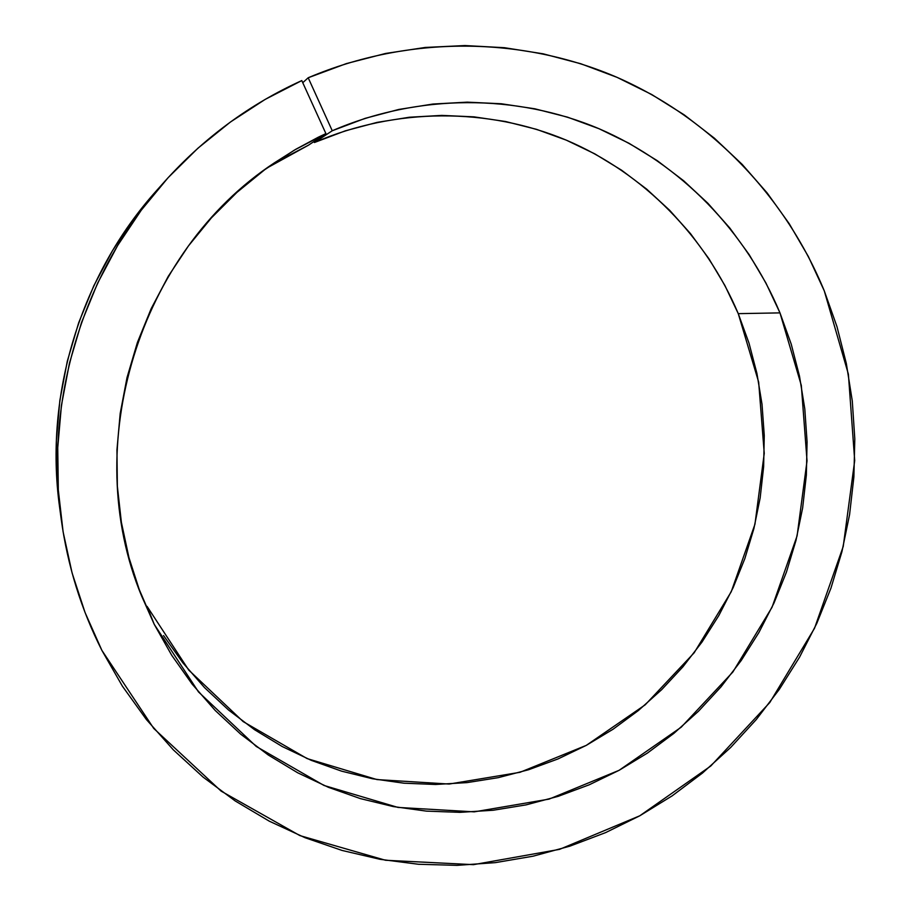 <?xml version="1.0" encoding="UTF-8"?>
<svg xmlns="http://www.w3.org/2000/svg" width="911" height="911" viewBox="0 0 911 911"><rect width="100%" height="100%" fill="white"/><g stroke="black" fill="none" stroke-linecap="round" stroke-linejoin="round"><path stroke-width="1.37" d="M163.547 635.559L182.781 662.73L204.531 687.623L228.547 710.022L254.556 729.711L282.251 746.542L311.357 760.389L341.545 771.139L372.519 778.757L403.96 783.198L435.583 784.473L467.081 782.606L498.169 777.675L528.574 769.749L558.022 758.931L586.285 745.369L613.114 729.199L638.304 710.591L661.637 689.707L682.954 666.772L702.062 641.97L718.836 615.517L733.139 587.652L744.845 558.602L753.887 528.608L760.161 497.918L763.634 466.796L764.261 435.481L762.017 404.256L756.916 373.362L748.99 343.071L738.263 313.646L724.905 285.519L708.94 258.758L690.492 233.615L669.687 210.327L646.673 189.124L621.632 170.232L594.781 153.845L566.323 140.157L536.522 129.339L505.628 121.527L473.948 116.847L441.755 115.401L409.381 117.234L377.143 122.37L345.383 130.808L314.42 142.515L313.976 141.524L314.42 142.515L332.253 130.751L308.191 77.765C409.016 34.846 522.333 36.497 617.111 77.378C711.73 118.988 785.806 197.471 824.273 290.848L836.981 326.662L846.33 363.478L852.286 400.988L854.803 438.886L853.892 476.84L849.587 514.567L841.923 551.747L830.969 588.107L816.814 623.34L799.562 657.161L779.349 689.308L756.324 719.496L730.656 747.487L702.529 773.018L672.147 795.861L639.761 815.8L605.599 832.62L569.944 846.137L533.083 856.192L495.333 862.637L457.015 865.359L418.468 864.266L380.058 859.312L342.137 850.464L305.105 837.733L269.326 821.198L235.186 800.94L203.073 777.094L173.341 749.867L146.352 719.485L122.427 686.211L101.884 650.374C81.102 609.277 67.528 565.424 61.151 518.814C44.605 399.269 83.846 271.296 164.595 181.585C203.927 137.88 249.671 104.207 301.792 80.578L325.91 133.598L294.526 150.03L264.759 169.674L236.951 192.369L211.398 217.877L188.418 245.959L168.273 276.306L151.203 308.601L137.402 342.479L127.016 377.587L120.184 413.526L116.95 449.897L117.36 486.292L121.379 522.322L128.941 557.578L139.941 591.706L154.232 624.331L147.07 606.373L188.748 670.086L243.18 721.614L307.121 758.59L376.983 779.577L449.112 784.052L519.976 772.312L586.285 745.369L645.17 704.841L694.148 652.811L731.248 591.717L754.946 524.258L764.249 453.382L758.669 382.13L738.263 313.646L779.975 312.883L801.316 385.421L807.032 460.841L797.102 535.85L772.038 607.261L732.877 671.999L681.2 727.206L619.093 770.319L549.094 799.106L474.244 811.849L397.97 807.419L324.009 785.464L256.253 746.462L198.496 691.927L154.232 624.331L171.735 655.305L192.153 684.127L215.247 710.512L240.732 734.209L268.301 755.025L297.669 772.779L328.495 787.343L360.46 798.628L393.245 806.565L426.507 811.132L459.941 812.35L493.227 810.243L526.068 804.88L558.17 796.351L589.269 784.781L619.093 770.319L647.391 753.101L673.958 733.309L698.578 711.138L721.057 686.803L741.224 660.498L758.931 632.473L774.031 602.957L786.409 572.199L795.975 540.451L802.637 507.974L806.36 475.03L807.078 441.892L804.789 408.834L799.494 376.129L791.203 344.051L779.975 312.883L738.263 313.646C705.911 237.054 644.179 173.329 566.323 140.157C488.33 107.555 395.989 107.247 314.42 142.515L332.253 130.751C418.844 93.355 516.639 93.924 598.982 128.702C681.177 164.082 746.086 231.747 779.975 312.883L765.969 283.082L749.218 254.716L729.825 228.046L707.938 203.324L683.705 180.799L657.332 160.712L629.011 143.278L598.982 128.702L567.496 117.143L534.848 108.796L501.335 103.763L467.252 102.146L432.964 104.036L398.79 109.445L365.106 118.362L332.253 130.751L308.191 77.765L302.759 82.707L308.191 77.765L346.419 63.576L385.569 53.464L425.232 47.452L464.986 45.55L504.432 47.702L543.172 53.817L580.842 63.759L617.111 77.378L651.661 94.482L684.184 114.843L714.418 138.21L742.146 164.356L767.164 192.973L789.279 223.787L808.353 256.515L824.273 290.848L848.38 374.148L854.7 460.579L843.222 546.486L814.536 628.26L769.818 702.495L710.796 765.992L639.761 815.8L559.525 849.371L473.481 864.653L385.524 860.257L299.901 835.603L221.157 791.147L153.765 728.47L101.884 650.374L85.065 612.545L72.083 572.928L63.121 531.933L58.315 490.027L57.746 447.654L61.447 405.293L69.395 363.432L81.512 322.551L97.648 283.105L117.621 245.549L141.194 210.293L168.068 177.725L197.938 148.197L230.449 122.006L265.192 99.39L301.792 80.578L325.91 133.598L308.453 145.191L267.162 167.92M164.595 181.585L156.681 190.467C80.84 274.735 44.035 394.725 59.579 507.028L61.094 518.359M138.438 587.652L154.232 624.331L141.592 595.965C79.211 445.843 138.631 252.131 274.45 162.807L295.961 149.188L318.303 137.208L325.91 133.598L308.453 145.191L278.903 160.666M156.794 190.319L134.691 217.433L112.565 250.525L93.81 285.781L78.665 322.79L67.312 361.155L59.853 400.441L56.38 440.195L56.915 479.983L59.636 507.427"/></g></svg>
